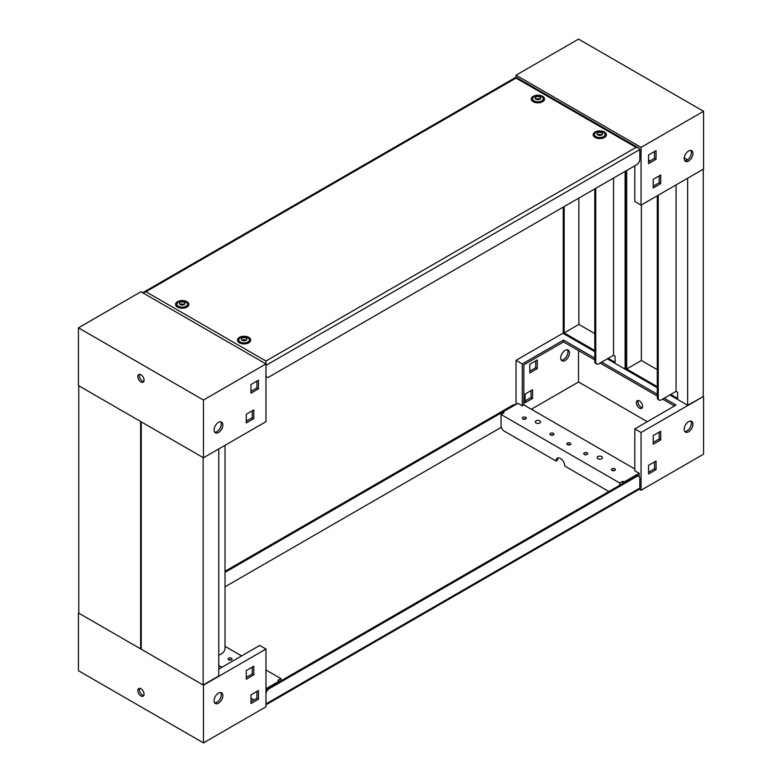 <?xml version="1.0" encoding="UTF-8"?>
<svg xmlns="http://www.w3.org/2000/svg" width="782" height="782" viewBox="0 0 782 782"><rect width="100%" height="100%" fill="white"/><g stroke="black" fill="none" stroke-linecap="round" stroke-linejoin="round"><path stroke-width="1.17" d="M539.785 420.853A2.649 1.535 180 0 1 540.558 421.938A2.649 1.535 180 0 1 538.925 423.345A2.649 1.535 180 0 1 536.032 423.013A2.649 1.535 180 0 1 535.259 421.938A2.649 1.535 180 0 1 536.892 420.521A2.649 1.535 180 0 1 539.785 420.853M601.671 456.58A2.649 1.535 180 0 1 602.453 457.666A2.649 1.535 180 0 1 600.811 459.083A2.649 1.535 180 0 1 597.917 458.751A2.649 1.535 180 0 1 597.145 457.666A2.649 1.535 180 0 1 598.777 456.248A2.649 1.535 180 0 1 601.671 456.58M638.239 476.003A4.418 2.551 120 0 0 637.956 475.779A4.418 2.551 120 0 0 635.746 476.003L268.158 688.219A4.418 2.551 120 0 0 265.968 690.516M265.968 704.817L638.708 489.62L639.803 488.085L639.803 478.349A4.418 2.551 120 0 0 638.894 476.326A4.418 2.551 120 0 0 636.675 476.541L269.096 688.766A4.418 2.551 120 0 0 265.968 694.172M515.162 404.89L515.113 404.861A4.418 2.551 120 0 0 512.904 405.076L225.03 571.28M225.03 572.365L513.842 405.623A4.418 2.551 -60 0 1 514.282 405.399M225.03 586.803L501.321 427.285M638.288 475.974L638.523 475.436M638.865 475.642L638.865 476.306M78.747 613.147L140.633 648.884L140.633 421.498L78.747 385.761L78.747 613.147M141.259 648.522L140.633 648.884M141.259 649.236L203.144 684.973L203.144 457.587L141.259 421.86L141.259 649.236M218.774 448.927L218.774 675.951L203.144 684.973M225.03 445.32L225.03 648.161A4.418 2.551 120 0 1 221.902 653.576L218.774 655.375M611.983 470.402A1.984 1.144 0 0 0 614.153 470.656A1.984 1.144 0 0 0 615.385 469.591A1.984 1.144 0 0 0 614.799 468.78A1.984 1.144 0 0 0 612.629 468.535A1.984 1.144 0 0 0 611.407 469.591A1.984 1.144 0 0 0 611.983 470.402M584.32 454.43A1.984 1.144 0 0 0 586.49 454.684A1.984 1.144 0 0 0 587.722 453.619A1.984 1.144 0 0 0 587.135 452.807A1.984 1.144 0 0 0 584.965 452.563A1.984 1.144 0 0 0 583.743 453.619A1.984 1.144 0 0 0 584.32 454.43M567.449 444.684A1.984 1.144 0 0 0 569.609 444.938A1.984 1.144 0 0 0 570.84 443.873A1.984 1.144 0 0 0 570.254 443.062A1.984 1.144 0 0 0 568.094 442.817A1.984 1.144 0 0 0 566.862 443.873A1.984 1.144 0 0 0 567.449 444.684M550.567 434.948A1.984 1.144 0 0 0 552.737 435.193A1.984 1.144 0 0 0 553.959 434.137A1.984 1.144 0 0 0 553.382 433.316A1.984 1.144 0 0 0 551.212 433.072A1.984 1.144 0 0 0 549.981 434.137A1.984 1.144 0 0 0 550.567 434.948M522.904 418.976A1.984 1.144 0 0 0 525.074 419.22A1.984 1.144 0 0 0 526.296 418.165A1.984 1.144 0 0 0 525.719 417.353A1.984 1.144 0 0 0 523.549 417.099A1.984 1.144 0 0 0 522.317 418.165A1.984 1.144 0 0 0 522.904 418.976M558.201 457.91A6.188 3.578 -120 0 0 557.595 460.119L556.041 461.018L504.185 431.087A4.418 2.551 -120 0 1 501.057 425.672L501.057 414.48L504.058 412.749L502.806 412.026L517.938 403.287L522.278 405.799L523.842 404.9L523.842 364.832L563.539 341.92L594.799 359.964M608.865 491.516L564.79 466.072A6.188 3.578 -120 0 0 560.411 458.496A6.188 3.578 -120 0 0 557.322 458.184A6.188 3.578 -120 0 0 556.041 461.018M639.49 408.145A4.418 2.551 -120 0 0 641.699 408.36A4.418 2.551 -120 0 0 642.384 404.822A4.418 2.551 -120 0 0 639.49 400.931A4.418 2.551 -120 0 0 637.281 400.707A4.418 2.551 -120 0 0 636.607 404.255A4.418 2.551 -120 0 0 639.49 408.145M638.21 400.501A4.418 2.551 -120 0 0 641.054 407.246A4.418 2.551 -120 0 0 642.345 407.666M690.78 421.097A6.188 3.578 -60 0 1 690.799 426.151A6.188 3.578 -60 0 1 687.007 430.882A6.188 3.578 -60 0 1 684.788 431.469M688.571 431.781A6.188 3.578 -60 0 1 685.472 432.094A6.188 3.578 -60 0 1 684.524 427.138A6.188 3.578 -60 0 1 688.571 421.684A6.188 3.578 -60 0 1 691.659 421.371A6.188 3.578 -60 0 1 692.608 426.337A6.188 3.578 -60 0 1 688.571 431.781M567.312 349.818A6.188 3.578 -60 0 1 567.331 354.872A6.188 3.578 -60 0 1 563.539 359.603A6.188 3.578 -60 0 1 561.329 360.189M565.103 360.502A6.188 3.578 -60 0 1 562.004 360.815A6.188 3.578 -60 0 1 561.056 355.849A6.188 3.578 -60 0 1 565.103 350.395A6.188 3.578 -60 0 1 568.191 350.092A6.188 3.578 -60 0 1 569.14 355.048A6.188 3.578 -60 0 1 565.103 360.502M619.774 485.221L619.774 483.022L501.057 414.48M623.117 483.286L621.328 484.322M619.774 483.022L622.775 481.282L622.775 483.09M624.016 482.768L624.016 482.005L622.775 481.282M624.016 482.005L639.148 473.276L639.148 475.075L637.946 475.779L638.894 476.326M639.256 489.219L641.054 490.255L641.054 432.505L634.808 428.898L634.808 470.764L639.148 473.276M634.808 468.965L523.842 404.9M614.623 470.49A1.984 1.144 0 0 0 612.159 470.49M586.959 454.528A1.984 1.144 0 0 0 584.496 454.528M570.078 444.782A1.984 1.144 0 0 0 567.624 444.782M553.206 435.036A1.984 1.144 0 0 0 550.743 435.036M525.543 419.064A1.984 1.144 0 0 0 523.08 419.064M522.278 405.799L522.278 363.933L516.032 360.326L516.032 404.392M600.107 363.034L657.31 396.054M662.618 399.123L674.504 405.975M529.785 364.295L537.283 359.964L537.283 368.625L529.785 372.955L529.785 364.295M525.093 394.069L532.591 389.739L532.591 398.4L525.093 402.73L525.093 394.069M531.34 409.23L578.543 381.978L578.543 350.58M654.495 461.927L654.495 468.78L648.561 472.211M659.187 432.143L659.187 439.005L653.244 442.436M647.31 421.684L578.543 381.978M653.244 435.574L660.751 431.244L660.751 439.904L653.244 444.235L653.244 435.574M648.561 465.349L656.059 461.018L656.059 469.679L648.561 474.009L648.561 465.349M641.054 490.255L703.565 454.166L703.565 396.415L687.632 405.262L687.632 178.237M641.054 432.505L703.565 396.415M535.719 360.864L535.719 367.726L529.785 371.147M531.027 390.638L531.027 397.5L525.093 400.931M516.032 360.326L563.226 333.073M634.808 428.898L676.059 405.076L664.182 398.224M522.278 363.933L563.539 340.111L563.539 341.92M657.31 394.245L601.671 362.125M594.799 358.156L563.539 340.111M532.591 398.4L531.027 397.5M656.059 469.679L654.495 468.78M537.283 368.625L535.719 367.726M660.751 439.904L659.187 439.005M502.806 413.473L502.806 412.026M231.433 658.17A1.984 1.144 0 0 0 229.263 657.926A1.984 1.144 0 0 0 228.041 658.982A1.984 1.144 0 0 0 228.618 659.793A1.984 1.144 0 0 0 230.788 660.047A1.984 1.144 0 0 0 232.019 658.982A1.984 1.144 0 0 0 231.433 658.17M231.257 659.891A1.984 1.144 0 0 0 228.794 659.891M143.79 695.501A4.418 2.551 60 0 1 142.51 695.081A4.418 2.551 60 0 1 139.655 688.336M140.946 695.98A4.418 2.551 60 0 1 138.052 692.09A4.418 2.551 60 0 1 138.737 688.541A4.418 2.551 60 0 1 140.946 688.766A4.418 2.551 60 0 1 143.829 692.657A4.418 2.551 60 0 1 143.155 696.195A4.418 2.551 60 0 1 140.946 695.98M218.461 703.194A6.188 3.578 120 0 0 222.508 697.749A6.188 3.578 120 0 0 221.56 692.784A6.188 3.578 120 0 0 218.461 693.096A6.188 3.578 120 0 0 214.415 698.541A6.188 3.578 120 0 0 215.363 703.507A6.188 3.578 120 0 0 218.461 703.194M214.688 702.881A6.188 3.578 120 0 0 216.897 702.295A6.188 3.578 120 0 0 220.7 697.564A6.188 3.578 120 0 0 220.671 692.51M225.03 646.352L241.589 655.922M265.968 669.998L280.943 678.639L277.942 680.369L279.194 681.093L265.968 688.727M280.943 680.839L280.943 678.639M218.774 665.482L221.902 667.29M218.774 669.089L259.722 645.453L265.968 649.06L265.968 706.811L203.457 742.9L78.435 670.712L78.435 612.971L203.457 685.149L203.457 742.9M246.281 677.388L252.215 673.967L252.215 667.105M250.973 701.757L256.907 698.326L256.907 691.464M250.973 698.15L254.091 699.949M246.281 670.536L246.281 679.196L253.779 674.866L253.779 666.205L246.281 670.536M250.973 694.895L250.973 703.556L258.471 699.225L258.471 690.565L250.973 694.895M265.968 649.06L203.457 685.149M256.907 698.326L258.471 699.225M252.215 673.967L253.779 674.866M279.194 681.845L279.194 681.093M597.8 134.924A2.825 1.632 0 0 0 601.798 134.924A2.825 1.632 0 0 0 601.798 132.617A2.825 1.632 0 0 0 597.8 132.617A2.825 1.632 0 0 0 597.8 134.924M603.548 132.324A5.308 3.06 180 0 1 605.102 134.494A5.308 3.06 180 0 1 601.827 137.319A5.308 3.06 180 0 1 596.05 136.655A5.308 3.06 180 0 1 594.496 134.494A5.308 3.06 180 0 1 597.771 131.659A5.308 3.06 180 0 1 603.548 132.324M535.905 99.197A2.825 1.632 0 0 0 539.912 99.197A2.825 1.632 0 0 0 539.912 96.88A2.825 1.632 0 0 0 535.905 96.88A2.825 1.632 0 0 0 535.905 99.197M541.662 96.597A5.308 3.06 180 0 1 543.216 98.757A5.308 3.06 180 0 1 539.942 101.592A5.308 3.06 180 0 1 534.155 100.927A5.308 3.06 180 0 1 532.601 98.757A5.308 3.06 180 0 1 535.875 95.932A5.308 3.06 180 0 1 541.662 96.597M180.202 304.56A2.825 1.632 0 0 0 184.2 304.56A2.825 1.632 0 0 0 184.2 302.243A2.825 1.632 0 0 0 180.202 302.243A2.825 1.632 0 0 0 180.202 304.56M185.95 301.96A5.308 3.06 180 0 1 187.504 304.12A5.308 3.06 180 0 1 184.229 306.955A5.308 3.06 180 0 1 178.452 306.29A5.308 3.06 180 0 1 176.898 304.12A5.308 3.06 180 0 1 180.173 301.295A5.308 3.06 180 0 1 185.95 301.96M242.088 340.287A2.825 1.632 0 0 0 246.095 340.287A2.825 1.632 0 0 0 246.095 337.98A2.825 1.632 0 0 0 242.088 337.98A2.825 1.632 0 0 0 242.088 340.287M247.845 337.687A5.308 3.06 180 0 1 249.399 339.857A5.308 3.06 180 0 1 246.125 342.682A5.308 3.06 180 0 1 240.338 342.017A5.308 3.06 180 0 1 238.784 339.857A5.308 3.06 180 0 1 242.058 337.022A5.308 3.06 180 0 1 247.845 337.687M601.671 132.686A2.649 1.535 0 0 0 598.777 132.353A2.649 1.535 0 0 0 597.145 133.771A2.649 1.535 0 0 0 597.917 134.856A2.649 1.535 0 0 0 600.811 135.188A2.649 1.535 0 0 0 602.453 133.771A2.649 1.535 0 0 0 601.671 132.686M601.671 134.856A2.649 1.535 0 0 0 597.917 134.856M539.785 96.958A2.649 1.535 0 0 0 536.892 96.626A2.649 1.535 0 0 0 535.259 98.033A2.649 1.535 0 0 0 536.032 99.119A2.649 1.535 0 0 0 538.925 99.451A2.649 1.535 0 0 0 540.558 98.033A2.649 1.535 0 0 0 539.785 96.958M539.785 99.119A2.649 1.535 0 0 0 536.032 99.119M184.083 302.321A2.649 1.535 0 0 0 181.189 301.989A2.649 1.535 0 0 0 179.547 303.406A2.649 1.535 0 0 0 180.329 304.481A2.649 1.535 0 0 0 183.223 304.814A2.649 1.535 0 0 0 184.855 303.406A2.649 1.535 0 0 0 184.083 302.321M184.083 304.481A2.649 1.535 0 0 0 180.329 304.481M245.968 338.049A2.649 1.535 0 0 0 243.075 337.716A2.649 1.535 0 0 0 241.442 339.134A2.649 1.535 0 0 0 242.215 340.219A2.649 1.535 0 0 0 245.108 340.551A2.649 1.535 0 0 0 246.741 339.134A2.649 1.535 0 0 0 245.968 338.049M245.968 340.219A2.649 1.535 0 0 0 242.215 340.219M605.043 137.085A5.308 3.06 0 0 0 605.102 136.655L605.102 134.494M543.158 101.357A5.308 3.06 0 0 0 543.216 100.927L543.216 98.757M187.455 306.72A5.308 3.06 0 0 0 187.504 306.29L187.504 304.12M249.341 342.457A5.308 3.06 0 0 0 249.399 342.017L249.399 339.857M595.102 137.456A6.637 3.832 180 0 1 593.567 136.068A6.637 3.832 180 0 1 596.216 131.513A6.637 3.832 180 0 1 604.486 132.031A6.637 3.832 180 0 1 606.03 136.068A6.637 3.832 180 0 1 595.102 137.456M594.32 136.909A5.494 3.177 180 0 1 594.496 135.824M533.216 101.719A6.637 3.832 180 0 1 531.672 100.331A6.637 3.832 180 0 1 534.331 95.785A6.637 3.832 180 0 1 542.6 96.303A6.637 3.832 180 0 1 544.135 100.331A6.637 3.832 180 0 1 533.216 101.719M532.425 101.181A5.494 3.177 180 0 1 532.601 100.096M177.514 307.091A6.637 3.832 180 0 1 175.97 305.694A6.637 3.832 180 0 1 178.628 301.148A6.637 3.832 180 0 1 186.898 301.666A6.637 3.832 180 0 1 188.433 305.694A6.637 3.832 180 0 1 177.514 307.091M176.722 306.544A5.494 3.177 180 0 1 176.898 305.459M239.4 342.819A6.637 3.832 180 0 1 237.865 341.431A6.637 3.832 180 0 1 240.514 336.876A6.637 3.832 180 0 1 248.784 337.394A6.637 3.832 180 0 1 250.328 341.431A6.637 3.832 180 0 1 239.4 342.819M238.618 342.272A5.494 3.177 180 0 1 238.784 341.187M605.102 135.824A5.494 3.177 180 0 1 605.278 136.909M594.496 134.494L594.496 136.655A5.308 3.06 0 0 0 594.545 137.085M543.216 100.096A5.494 3.177 180 0 1 543.382 101.181M532.601 98.757L532.601 100.927A5.308 3.06 0 0 0 532.659 101.357M187.504 305.459A5.494 3.177 180 0 1 187.68 306.544M176.898 304.12L176.898 306.29A5.308 3.06 0 0 0 176.957 306.72M249.399 341.187A5.494 3.177 180 0 1 249.575 342.272M238.784 339.857L238.784 342.017A5.308 3.06 0 0 0 238.842 342.457M142.744 292.781L145.941 291.745L265.968 361.04L636.059 147.378L638.708 148.013L639.803 149.538L639.803 159.284A4.418 2.551 120 0 1 636.675 164.699L269.096 376.924A4.418 2.551 120 0 1 266.887 377.139A4.418 2.551 120 0 1 265.968 375.116M265.968 361.04L265.968 363.933L140.946 291.745L78.435 327.834L203.457 400.022L265.968 363.933L265.968 421.674L203.457 457.773L203.457 400.022M636.059 147.378L516.032 78.083L145.941 291.745M564.164 206.565L564.164 332.897L578.856 324.413L594.799 333.611M564.164 332.897L594.799 350.58M608.24 358.342L615.111 362.31L615.111 356.172L613.547 355.272L613.547 178.052M563.226 207.113L563.226 333.435L594.799 351.665M607.301 358.879L625.111 369.163L625.737 368.801M625.111 369.163L625.111 171.375M578.856 198.09L578.856 324.413M595.737 361.949A4.418 2.551 120 0 0 596.646 363.972L595.708 363.425A4.418 2.551 -60 0 1 594.799 361.401L595.737 361.949L595.737 188.345M594.799 188.882L594.799 361.401M596.646 363.972A4.418 2.551 120 0 0 598.856 363.747L613.547 355.272M626.675 170.476L626.675 368.987L641.367 360.502L657.31 369.71M626.675 368.987L657.31 386.67M670.751 394.431L677.623 398.4L677.623 392.261L676.059 391.362L676.059 184.914M625.737 171.014L625.737 369.524L657.31 387.755M669.812 394.969L687.632 405.262M703.253 169.215L703.253 396.239M641.367 204.943L641.367 360.502M658.249 398.038A4.418 2.551 120 0 0 659.158 400.061L658.229 399.524A4.418 2.551 -60 0 1 657.31 397.5L658.249 398.038L658.249 195.197M657.31 195.744L657.31 397.5M659.158 400.061A4.418 2.551 120 0 0 661.377 399.846L676.059 391.362M688.571 150.985A6.188 3.578 120 0 0 684.524 156.439A6.188 3.578 120 0 0 685.472 161.395A6.188 3.578 120 0 0 688.571 161.092A6.188 3.578 120 0 0 692.608 155.638A6.188 3.578 120 0 0 691.659 150.682A6.188 3.578 120 0 0 688.571 150.985M684.788 160.769A6.188 3.578 120 0 0 687.007 160.193A6.188 3.578 120 0 0 690.799 155.452A6.188 3.578 120 0 0 690.78 150.398M634.808 165.784L634.808 201.512L641.054 205.128L641.054 147.378L703.565 111.288L578.543 39.1L516.032 75.189L641.054 147.378M638.708 148.013L516.032 77.183L516.032 75.189M687.593 159.802L684.23 157.866M650.116 160.916L648.561 160.007M653.244 186.175L659.187 182.744L659.187 175.891M648.561 161.815L654.495 158.384L654.495 151.522M641.054 205.128L703.565 169.029L703.565 111.288M660.751 183.653L660.751 174.982L653.244 179.322L653.244 187.983L660.751 183.653L659.187 182.744M656.059 159.284L656.059 150.623L648.561 154.953L648.561 163.614L656.059 159.284L654.495 158.384M143.79 381.499A4.418 2.551 60 0 1 142.51 381.069A4.418 2.551 60 0 1 139.655 374.334M140.946 374.754A4.418 2.551 60 0 1 143.829 378.654A4.418 2.551 60 0 1 143.155 382.193A4.418 2.551 60 0 1 140.946 381.978A4.418 2.551 60 0 1 138.052 378.077A4.418 2.551 60 0 1 138.737 374.539A4.418 2.551 60 0 1 140.946 374.754M220.671 421.811A6.188 3.578 -60 0 1 220.7 426.864A6.188 3.578 -60 0 1 216.897 431.605A6.188 3.578 -60 0 1 214.688 432.182M218.461 422.397A6.188 3.578 -60 0 1 221.56 422.094A6.188 3.578 -60 0 1 222.508 427.05A6.188 3.578 -60 0 1 218.461 432.505A6.188 3.578 -60 0 1 215.363 432.808A6.188 3.578 -60 0 1 214.415 427.852A6.188 3.578 -60 0 1 218.461 422.397M266.838 377.11L265.968 377.608M256.907 381.069L256.907 387.931L250.973 391.362M252.215 410.853L252.215 417.705L246.281 421.136M253.779 418.605L246.281 422.935L246.281 414.274L253.779 409.944L253.779 418.605L252.215 417.705M258.471 388.83L250.973 393.16L250.973 384.5L258.471 380.169L258.471 388.83L256.907 387.931M203.457 457.773L78.435 385.585L78.435 327.834M265.968 703.917L639.803 488.085M635.746 476.003L636.675 476.541M268.158 688.219L269.096 688.766M513.842 405.623L512.904 405.076M639.803 149.538L265.968 365.37M265.968 376.611L266.887 377.139M516.032 77.183L143.292 292.38"/></g></svg>
